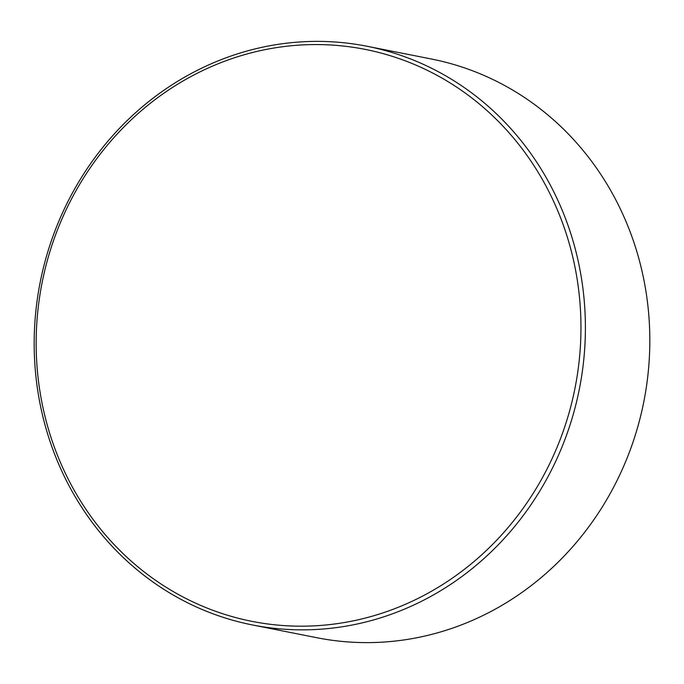 <?xml version="1.0" encoding="UTF-8"?>
<svg xmlns="http://www.w3.org/2000/svg" width="684" height="684" viewBox="0 0 684 684"><rect width="100%" height="100%" fill="white"/><g stroke="black" fill="none" stroke-linecap="round" stroke-linejoin="round"><path stroke-width="1.03" d="M357.706 619.892A291.538 271.625 -78.8 0 0 576.492 275.207A291.538 271.625 -78.8 0 0 259.416 50.855A291.538 271.625 -78.8 0 0 40.63 395.54A291.538 271.625 -78.8 0 0 357.706 619.892M260.065 47.743A294.975 274.823 101.2 0 1 367.12 46.273A294.975 274.823 101.2 0 1 585.367 331.817A294.975 274.823 101.2 0 1 359.51 623.492A294.975 274.823 101.2 0 1 252.456 624.962A294.975 274.823 101.2 0 1 34.2 339.418A294.975 274.823 101.2 0 1 260.065 47.743M252.456 624.962L316.88 637.727A294.975 274.823 -78.8 0 0 423.935 636.257A294.975 274.823 -78.8 0 0 649.8 344.582A294.975 274.823 -78.8 0 0 431.544 59.038L367.12 46.273"/></g></svg>
